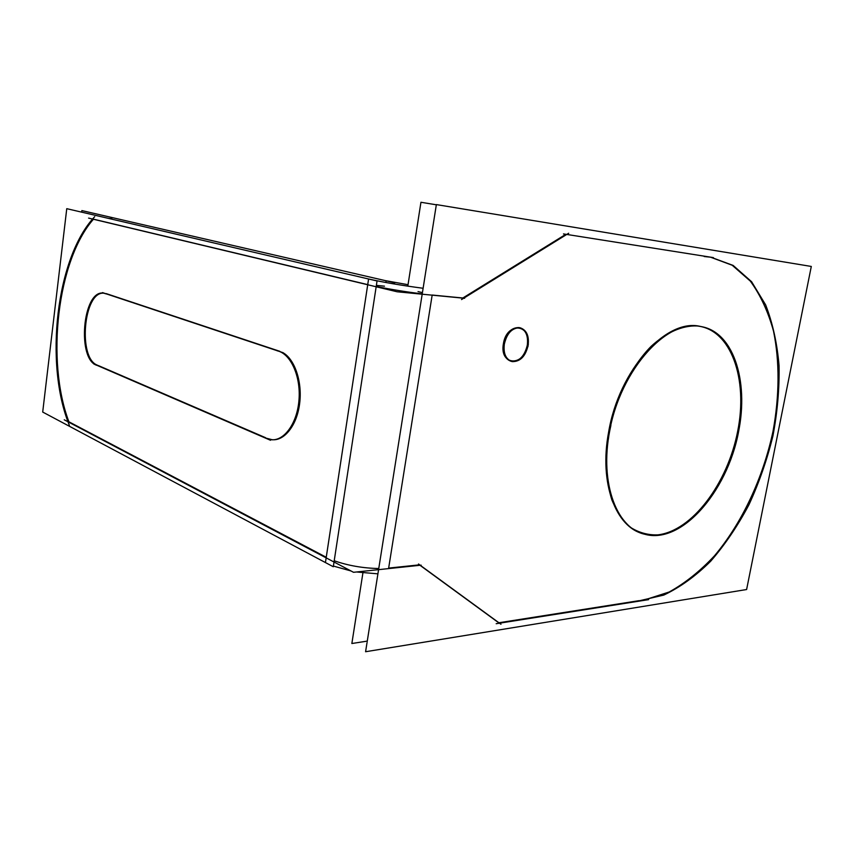 <?xml version="1.0" encoding="UTF-8"?>
<svg xmlns="http://www.w3.org/2000/svg" width="854" height="854" viewBox="0 0 854 854"><rect width="100%" height="100%" fill="white"/><g stroke="black" fill="none" stroke-linecap="round" stroke-linejoin="round"><path stroke-width="1.28" d="M388.655 568.091L419.389 564.857L388.655 568.091L432.156 295.164L388.655 568.091M419.976 565.284L498.693 622.779L419.976 565.284M498.896 622.747L639.091 600.661L498.896 622.747M645.218 599.7L669.162 592.003C685.047 583.197 700.152 571.123 714.488 555.794C742.126 522.904 763.017 478.059 773.019 431.291C779.456 396.139 779.755 361.594 773.521 331.16C768.194 311.774 760.466 295.1 750.346 281.126L732.209 265.252L710.453 257.15L732.209 265.252L750.346 281.126C760.466 295.1 768.194 311.774 773.521 331.16C779.755 361.594 779.456 396.139 773.019 431.291C763.017 478.059 742.126 522.904 714.488 555.794C700.152 571.123 685.047 583.197 669.162 592.003L645.218 599.7M709.973 257.075L566.757 234.444L709.973 257.075M565.839 234.295L462.836 298.003L432.177 295.036L462.836 298.003L565.839 234.295M737.696 431.185C748.115 380.927 732.615 331.843 700.301 326.409C666.333 317.891 618.947 369.793 608.614 432.156C598.889 483.279 615.862 527.676 643.756 533.889C680.83 544.521 726.946 491.007 737.696 431.185C748.189 378.984 731.141 329.26 696.949 325.95C682.335 325.385 666.333 332.334 651.122 346.35C631.159 366.569 615.147 398.647 608.614 432.156C604.664 457.755 605.732 480.311 611.838 499.814C616.673 511.45 622.918 520.662 630.572 527.43C638.845 532.64 647.802 535.138 657.463 534.903C692.028 531.284 727.629 483.439 737.696 431.185M519.307 327.573C511.482 327.317 506.176 332.718 503.401 343.756C502.376 353.375 505.002 359.246 511.29 361.37C519.179 361.658 524.516 356.299 527.292 345.272C528.37 336.166 525.979 330.327 520.097 327.765M376.208 286.474C390.822 289.421 406.162 291.897 422.218 293.936C406.162 291.897 390.822 289.421 376.208 286.474M334.213 560.758C348.08 565.604 362.929 568.198 378.76 568.529C362.929 568.198 348.08 565.604 334.213 560.758M93.417 219.254C57.282 260.513 45.838 361.007 68.907 421.791L326.249 557.278L367.711 284.756L326.249 557.278L68.907 421.791C45.838 361.007 57.282 260.513 93.417 219.254M367.732 284.617L93.492 219.168L367.732 284.617M267.323 438.454L272.116 439.703C284.553 441.102 297.053 425.046 299.679 403.248C302.412 381.482 294.587 358.787 282.631 352.521C295.441 359.171 303.287 384.695 299.039 407.443C294.95 430.277 280.091 444.219 267.323 438.454M265.562 437.696L98.242 365.523L265.562 437.696M103.772 293.178C83.553 291.214 77.703 358.37 97.377 365.149C77.703 358.37 83.553 291.214 103.772 293.178M106.227 293.605L279.834 351.314L106.227 293.605M365.587 651.73L436.362 204.586L811.3 266.448L746.609 589.527L365.587 651.73M377.916 573.845L356.566 571.977M350.983 570.952L333.402 566.074M367.7 278.788L367.7 278.788C383.008 282.268 401.476 285.428 423.114 288.268M333.295 566.746L42.7 412.055L66.761 208.675L377.052 280.966L333.295 566.746M374.255 286.314L88.602 218.101M111.949 218.795L108.245 218.336M69.377 425.377C44.077 363.783 56.225 257.054 94.719 216.66M64.242 419.805L332.249 561.078M390.47 568.401L353.524 572.297L324.445 556.968M388.495 568.604L421.161 565.167M418.503 564.003L500.978 624.263M496.185 623.719L648.624 599.636M704.208 256.531L710.891 257.214L733.138 265.423L751.605 281.724L765.622 304.835C772.689 323.1 777.172 343.372 779.061 365.651C779.488 388.634 777.428 412.108 772.902 436.084C767.031 459.922 759.046 482.83 748.926 504.81C737.739 525.883 725.014 544.671 710.731 561.174C695.775 576.012 680.126 587.317 663.793 595.078L639.368 600.778M713.389 257.609L563.469 233.921M568.679 233.249L461.523 299.562M464.651 298.292L432.081 295.153M384.481 286.175L376.379 285.364M418.033 291.598L422.431 292.623M434.046 295.345L397.142 291.78L365.886 284.318M385.335 280.624L408.041 284.702M394.441 284.008L394.633 282.77L81.867 210.586L81.674 212.144M102.501 292.602L283.112 352.691M277.219 350.813C290.435 353.481 300.768 375.76 299.039 399.277C297.491 422.826 284.35 441.262 271.113 439.714L264.772 437.707M270.505 440.269L93.716 363.921M97.527 365.501C76.465 360.943 82.496 289.036 103.718 293.168L106.376 293.957M367.273 641.108L351.859 643.51L362.918 572.874M407.806 286.143L420.947 202.27L436.33 204.8M739.649 425.228C730.832 487.218 683.061 545.3 644.589 534.209C615.296 527.857 598.408 479.073 610.888 425.441M608.347 439.394C616.321 374.65 665.8 317.485 701.187 326.602C734.92 332.217 750.025 385.367 737.215 437.622M504.106 345.219C506.561 333.487 511.92 327.669 520.193 327.787C526.939 330.178 529.512 336.476 527.932 346.703M528.348 344.29C525.893 356.001 520.502 361.776 512.176 361.616C505.536 359.246 502.985 352.969 504.522 342.764M527.292 345.272C531.69 323.655 506.668 321.52 503.401 343.756C499.238 365.864 524.292 366.91 527.292 345.272M325.438 562.572L368.586 278.991M385.88 282.503L386.136 280.817"/></g></svg>
